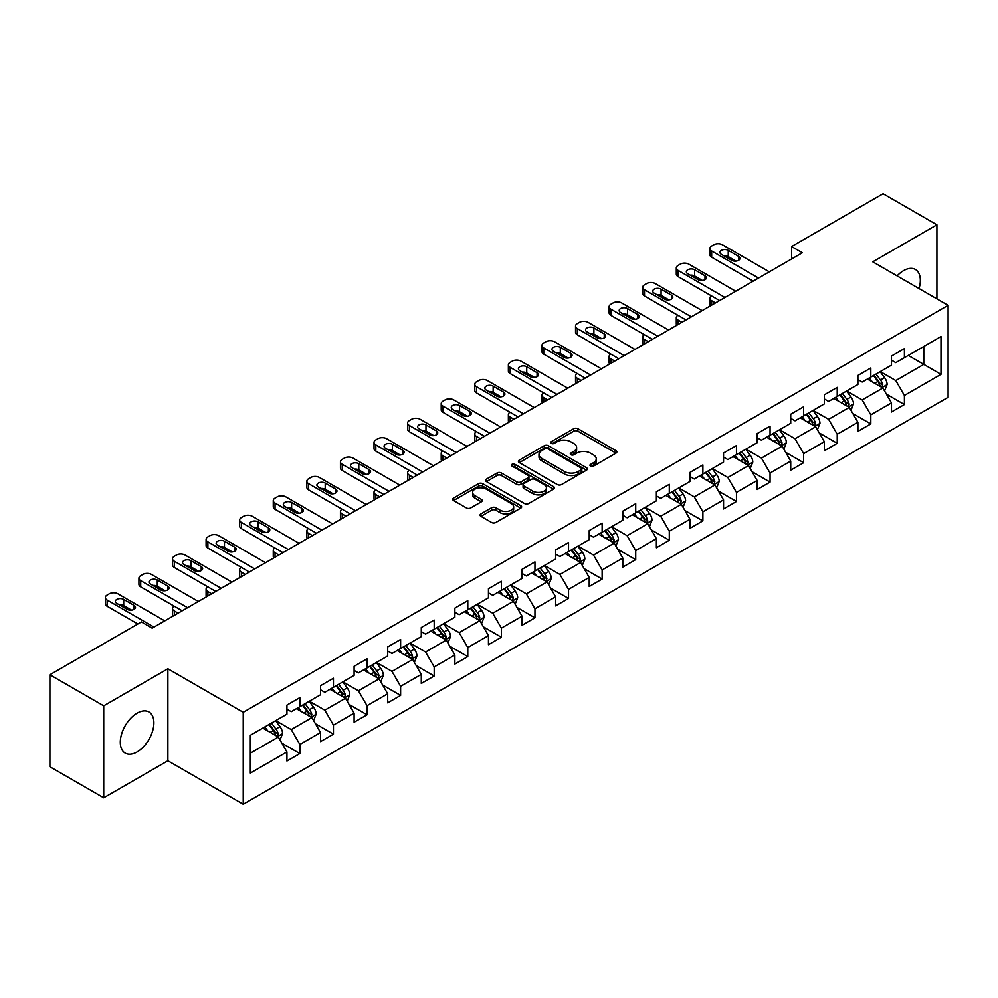 <?xml version="1.0" encoding="UTF-8"?>
<svg xmlns="http://www.w3.org/2000/svg" width="998" height="998" viewBox="0 0 998 998"><rect width="100%" height="100%" fill="white"/><g stroke="black" fill="none" stroke-linecap="round" stroke-linejoin="round"><path stroke-width="1.5" d="M590.554 466.091A2.096 1.21 0 0 0 593.523 466.091L615.966 453.129A2.994 1.722 0 0 0 616.851 451.919A2.994 1.722 0 0 0 615.966 450.697L577.929 428.728A2.994 1.722 0 0 0 573.713 428.728L551.258 441.69A2.096 1.21 0 0 0 550.646 442.551A2.096 1.21 0 0 0 551.258 443.399A2.096 1.21 0 0 0 554.214 443.399L557.121 441.727A9.568 5.526 0 0 1 570.644 441.727L573.813 443.561A9.568 5.526 0 0 1 576.619 447.466A9.568 5.526 0 0 1 573.813 451.358L570.906 453.042A2.096 1.21 0 0 0 570.295 453.89A2.096 1.21 0 0 0 570.906 454.751A2.096 1.21 0 0 0 573.862 454.751L576.769 453.067A9.568 5.526 0 0 1 590.292 453.067L593.461 454.901A9.568 5.526 0 0 1 596.268 458.806A9.568 5.526 0 0 1 593.461 462.71L590.554 464.394A2.096 1.21 0 0 0 589.943 465.243A2.096 1.21 0 0 0 590.554 466.091L590.554 464.394M137.088 751.943A23.752 13.71 120 0 0 152.607 731.023A23.752 13.71 120 0 0 148.964 711.986A23.752 13.71 120 0 0 137.088 713.171A23.752 13.71 120 0 0 121.581 734.091A23.752 13.71 120 0 0 125.224 753.128A23.752 13.71 120 0 0 137.088 751.943M919.033 288.559A23.752 13.71 120 0 0 915.403 269.485A23.752 13.71 120 0 0 903.539 270.67A23.752 13.71 120 0 0 897.077 275.885M480.936 513.895A2.994 1.722 0 0 0 480.063 515.118A2.994 1.722 0 0 0 480.936 516.328L491.602 522.49A2.994 1.722 0 0 0 495.831 522.49L520.769 508.094A2.994 1.722 0 0 0 521.642 506.872A2.994 1.722 0 0 0 520.769 505.662L482.733 483.693A2.994 1.722 0 0 0 478.504 483.693L453.566 498.089A2.994 1.722 0 0 0 452.693 499.312A2.994 1.722 0 0 0 453.566 500.534L466.465 507.97A2.994 1.722 0 0 0 470.682 507.97L481.36 501.819A2.994 1.722 0 0 0 482.234 500.597A2.994 1.722 0 0 0 481.36 499.374L474.961 495.682A7.996 4.616 0 0 1 472.628 492.413A7.996 4.616 0 0 1 477.555 488.159A7.996 4.616 0 0 1 486.276 489.157L511.313 503.616A7.996 4.616 0 0 1 513.658 506.872A7.996 4.616 0 0 1 508.718 511.138A7.996 4.616 0 0 1 500.01 510.14L495.831 507.733A2.994 1.722 0 0 0 491.602 507.733L480.936 513.895L480.936 516.328M167.876 668.785L103.717 705.836L49.9 674.76L49.9 766.738L103.717 797.814L167.876 760.775L243.238 804.276L243.238 712.298L167.876 668.785L167.876 760.775M936.91 298.876L936.91 224.799L872.751 261.838L948.1 305.338L243.238 712.298M936.91 224.799L883.08 193.724L791.576 246.556L791.576 258.981M49.9 674.76L141.404 621.929L152.17 628.141L802.342 252.768L791.576 246.556M557.333 484.554A2.994 1.722 0 0 0 561.55 484.554L586.487 470.158A2.994 1.722 0 0 0 587.373 468.935A2.994 1.722 0 0 0 586.487 467.713L548.451 445.757A2.994 1.722 0 0 0 544.222 445.757L519.297 460.153A2.994 1.722 0 0 0 518.411 461.363A2.994 1.722 0 0 0 519.297 462.585L557.333 484.554M512.835 466.553A2.096 1.21 0 0 1 514.956 466.839L514.956 464.357L553.628 486.687A2.994 1.722 0 0 1 554.501 487.91A2.994 1.722 0 0 1 553.628 489.12L528.691 503.516A2.994 1.722 0 0 1 524.474 503.516L486.425 481.56L486.425 479.115A2.994 1.722 0 0 0 485.552 480.337A2.994 1.722 0 0 0 486.425 481.56M486.425 479.115L497.104 472.965A2.994 1.722 0 0 1 501.333 472.965L516.752 481.872A2.994 1.722 0 0 0 520.981 481.872L528.067 477.78A2.994 1.722 0 0 0 528.94 476.557A2.994 1.722 0 0 0 528.067 475.335L511.999 466.066A2.096 1.21 0 0 1 511.388 465.218A2.096 1.21 0 0 1 512.673 464.095A2.096 1.21 0 0 1 514.956 464.357M243.238 804.276L948.1 397.329L948.1 305.338M281.873 743.186L299.849 753.565L299.849 744.483L320.52 732.557L320.52 741.626L333.444 734.166L333.444 725.097L354.103 713.171L354.103 722.24L367.027 714.78L367.027 705.711L387.698 693.772L387.698 702.854L400.61 695.394L400.61 686.312L421.281 674.386L421.281 683.455L434.192 675.995L434.192 666.926L454.863 655L454.863 664.069L467.788 656.609L467.788 647.54L488.446 635.601L488.446 644.683L501.37 637.223L501.37 628.141L522.041 616.215L522.041 625.284L534.953 617.824L534.953 608.755L555.624 596.829L555.624 605.898L568.536 598.438L568.536 589.369L589.207 577.43L589.207 586.512L602.131 579.052L602.131 569.97L622.789 558.044L622.789 567.114L635.714 559.653L635.714 550.584L656.385 538.646L656.385 547.727L669.296 540.267L669.296 531.198L689.967 519.259L689.967 528.329L702.879 520.881L702.879 511.799L723.55 499.873L723.55 508.943L736.462 501.483L736.462 492.413L757.133 480.475L757.133 489.556L770.057 482.096L770.057 473.027L790.715 461.088L790.715 470.158L803.64 462.71L803.64 453.628L824.311 441.702L824.311 450.772L837.222 443.312L837.222 434.242L857.893 422.304L857.893 431.386L870.805 423.925L870.805 414.856L891.476 402.918L891.476 411.987L904.4 404.539L904.4 395.458L940.989 374.325L940.989 336.538L923.774 346.481L923.774 364.382L940.989 374.325M299.849 753.565L286.937 761.025L286.937 751.943L250.336 773.076L250.336 735.289L286.937 714.156L286.937 705.087L299.849 697.627L299.849 706.696L320.52 694.77L320.52 685.701L333.444 678.241L333.444 687.31L354.103 675.384L354.103 666.302L367.027 658.842L367.027 667.924L387.698 655.985L387.698 646.916L400.61 639.456L400.61 648.525L421.281 636.599L421.281 627.517L434.192 620.07L434.192 629.139L454.863 617.213L454.863 608.131L467.788 600.671L467.788 609.753L488.446 597.814L488.446 588.745L501.37 581.285L501.37 590.354L522.041 578.428L522.041 569.347L534.953 561.899L534.953 570.968L555.624 559.03L555.624 549.96L568.536 542.5L568.536 551.582L589.207 539.644L589.207 530.574L602.131 523.114L602.131 532.184L622.789 520.257L622.789 511.176L635.714 503.728L635.714 512.797L656.385 500.859L656.385 491.789L669.296 484.329L669.296 493.411L689.967 481.473L689.967 472.403L702.879 464.943L702.879 474.013L723.55 462.086L723.55 453.005L736.462 445.557L736.462 454.626L757.133 442.688L757.133 433.619L770.057 426.158L770.057 435.24L790.715 423.302L790.715 414.232L803.64 406.772L803.64 415.842L824.311 403.916L824.311 394.834L837.222 387.386L837.222 396.456L857.893 384.517L857.893 375.448L870.805 367.988L870.805 377.069L891.476 365.131L891.476 356.061L904.4 348.601L904.4 357.671L940.989 336.538M296.406 708.692L311.912 717.637L291.241 729.575L275.747 720.618M286.937 709.191L291.241 711.674L299.849 706.696M291.241 729.575L299.849 744.483M311.912 717.637L320.52 732.557M330.001 689.306L345.495 698.251L324.824 710.177L309.33 701.232M320.52 689.793L324.824 692.288L333.444 687.31M324.824 710.177L333.444 725.097M345.495 698.251L354.103 713.171M363.584 669.908L379.078 678.865L358.419 690.791L342.913 681.846M354.103 670.407L358.419 672.889L367.027 667.924M358.419 690.791L367.027 705.711M379.078 678.865L387.698 693.772M397.167 650.521L412.673 659.466L392.002 671.405L376.496 662.447M387.698 651.02L392.002 653.503L400.61 648.525M392.002 671.405L400.61 686.312M412.673 659.466L421.281 674.386M430.749 631.123L446.256 640.08L425.585 652.006L410.078 643.061M421.281 631.622L425.585 634.117L434.192 629.139M425.585 652.006L434.192 666.926M446.256 640.08L454.863 655M464.332 611.737L479.838 620.694L459.167 632.62L443.673 623.675M454.863 612.236L459.167 614.718L467.788 609.753M459.167 632.62L467.788 647.54M479.838 620.694L488.446 635.601M497.927 592.35L513.421 601.295L492.763 613.234L477.256 604.277M488.446 592.849L492.763 595.332L501.37 590.354M492.763 613.234L501.37 628.141M513.421 601.295L522.041 616.215M531.51 572.952L547.016 581.909L526.345 593.835L510.839 584.89M522.041 573.451L526.345 575.946L534.953 570.968M526.345 593.835L534.953 608.755M547.016 581.909L555.624 596.829M565.093 553.566L580.599 562.51L559.928 574.449L544.421 565.504M555.624 554.065L559.928 556.547L568.536 551.582M559.928 574.449L568.536 589.369M580.599 562.51L589.207 577.43M598.675 534.179L614.182 543.124L593.511 555.063L578.017 546.106M589.207 534.679L593.511 537.161L602.131 532.184M593.511 555.063L602.131 569.97M614.182 543.124L622.789 558.044M632.27 514.781L647.764 523.738L627.093 535.664L611.599 526.719M622.789 515.28L627.093 517.775L635.714 512.797M627.093 535.664L635.714 550.584M647.764 523.738L656.385 538.646M665.853 495.395L681.347 504.339L660.688 516.278L645.182 507.333M656.385 495.894L660.688 498.376L669.296 493.411M660.688 516.278L669.296 531.198M681.347 504.339L689.967 519.259M699.436 476.009L714.942 484.953L694.271 496.892L678.765 487.935M689.967 476.508L694.271 478.99L702.879 474.013M694.271 496.892L702.879 511.799M714.942 484.953L723.55 499.873M733.019 456.61L748.525 465.567L727.854 477.493L712.36 468.549M723.55 457.109L727.854 459.591L736.462 454.626M727.854 477.493L736.462 492.413M748.525 465.567L757.133 480.475M766.614 437.224L782.108 446.168L761.437 458.107L745.943 449.162M757.133 437.723L761.437 440.205L770.057 435.24M761.437 458.107L770.057 473.027M782.108 446.168L790.715 461.088M800.196 417.838L815.69 426.782L795.032 438.721L779.525 429.764M790.715 418.337L795.032 420.819L803.64 415.842M795.032 438.721L803.64 453.628M815.69 426.782L824.311 441.702M833.779 398.439L849.286 407.396L828.614 419.322L813.108 410.378M824.311 398.938L828.614 401.421L837.222 396.456M828.614 419.322L837.222 434.242M849.286 407.396L857.893 422.304M867.362 379.053L882.868 387.997L862.197 399.936L846.691 390.979M857.893 379.552L862.197 382.034L870.805 377.069M862.197 399.936L870.805 414.856M882.868 387.997L891.476 402.918M908.267 355.438L923.774 364.382L895.78 380.55L880.286 371.593M891.476 360.153L895.78 362.648L904.4 357.671M895.78 380.55L904.4 395.458M103.717 705.836L103.717 797.814M250.336 753.191L278.33 737.035L262.823 728.078M278.33 737.035L286.937 751.943M886.424 394.16L904.4 404.539M852.828 413.546L870.805 423.925M819.246 432.932L837.222 443.312M785.663 452.331L803.64 462.71M752.08 471.717L770.057 482.096M718.485 491.103L736.462 501.483M684.902 510.502L702.879 520.881M651.32 529.888L669.296 540.267M617.737 549.274L635.714 559.653M584.154 568.673L602.131 579.052M550.559 588.059L568.536 598.438M516.976 607.445L534.953 617.824M483.394 626.844L501.37 637.223M449.811 646.23L467.788 656.609M416.216 665.616L434.192 675.995M382.633 685.015L400.61 695.394M349.051 704.401L367.027 714.78M315.468 723.8L333.444 734.166M591.39 466.39L593.461 465.193A9.568 5.526 0 0 0 596.268 461.288L596.268 458.806M576.619 447.466L576.619 449.948A9.568 5.526 0 0 1 573.813 453.853L571.742 455.051M615.966 450.697L615.966 453.129L577.929 431.223A2.994 1.722 0 0 0 573.713 431.223L552.094 443.698M586.45 470.17L548.451 448.239A2.994 1.722 0 0 0 544.222 448.239L519.334 462.61M581.21 469.784A2.096 1.21 0 0 0 581.822 468.935A2.096 1.21 0 0 0 581.21 468.074L547.815 448.801A2.096 1.21 0 0 0 544.858 448.801L541.802 450.572A9.568 5.526 0 0 0 538.995 454.477A9.568 5.526 0 0 0 541.802 458.381L564.619 471.555A9.568 5.526 0 0 0 578.141 471.555L581.21 469.784L581.21 472.279A2.096 1.21 0 0 0 581.822 471.418L581.822 468.935M538.995 454.477L538.995 456.959A9.568 5.526 0 0 0 541.802 460.864L541.802 458.381M581.21 472.279L578.141 474.038A9.568 5.526 0 0 1 564.619 474.038L541.802 460.864M486.475 481.585L497.104 475.447L497.104 472.965M528.94 476.557L528.94 479.04A2.994 1.722 0 0 1 528.067 480.263L520.981 484.354A2.994 1.722 0 0 1 516.752 484.354L501.333 475.447A2.994 1.722 0 0 0 497.104 475.447M514.956 466.839L553.591 489.145M532.757 491.103A7.996 4.616 0 0 0 541.477 492.114A7.996 4.616 0 0 0 546.405 487.847A7.996 4.616 0 0 0 544.072 484.579L535.24 479.489A2.994 1.722 0 0 0 531.023 479.489L523.938 483.568A2.994 1.722 0 0 0 523.064 484.791A2.994 1.722 0 0 0 523.938 486.014L532.757 491.103L532.757 493.598A7.996 4.616 0 0 0 541.477 494.596A7.996 4.616 0 0 0 546.405 490.33L546.405 487.847M523.064 484.791L523.064 487.286A2.994 1.722 0 0 0 523.938 488.496L523.938 486.014M532.757 493.598L523.938 488.496M513.658 506.872L513.658 509.367A7.996 4.616 0 0 1 508.718 513.633A7.996 4.616 0 0 1 500.01 512.623L495.831 510.215A2.994 1.722 0 0 0 491.602 510.215L480.974 516.353M472.628 492.413L472.628 494.908A7.996 4.616 0 0 0 474.961 498.164L474.961 495.682M481.36 499.374L481.36 501.819L474.961 498.164M520.731 508.119L482.733 486.176A2.994 1.722 0 0 0 478.504 486.176L453.603 500.559L453.566 498.089M884.565 390.954L887.122 384.492A8.071 4.653 -120 0 0 884.552 377.631L880.111 371.693M872.364 381.935L869.345 377.905M715.479 302.918L711.661 300.722L711.661 305.114M710.389 305.85A6.088 3.518 180 0 1 709.877 304.452L709.877 298.24A6.088 3.518 0 0 0 711.661 300.722M881.621 387.286L882.768 384.841A8.071 4.653 -120 0 0 880.461 379.989L876.019 374.05M873.999 375.223L878.926 381.797A4.104 2.37 60 0 1 879.675 383.057L882.768 384.841M873.437 375.547L877.878 381.473A8.071 4.653 60 0 1 880.186 386.326M711.462 295.87A6.088 3.518 0 0 0 709.877 298.24M758.53 278.055L711.661 250.997A6.088 3.518 -0 0 1 709.877 248.514A6.088 3.518 -0 0 1 711.661 246.032L713.82 244.784A6.088 3.518 -0 0 1 722.427 244.784L769.296 271.843M709.877 248.514L709.877 254.727A6.088 3.518 180 0 0 711.661 257.21L753.153 281.162M721.354 254.353A4.878 2.807 180 0 1 719.932 252.369A4.878 2.807 180 0 1 722.939 249.774A4.878 2.807 180 0 1 728.241 250.373L738.582 256.349A4.878 2.807 180 0 1 740.005 258.332A4.878 2.807 180 0 1 736.998 260.927A4.878 2.807 180 0 1 731.684 260.328L721.354 254.353M723.887 255.825A4.878 2.807 180 0 1 728.241 256.598L736.037 261.102M850.982 410.34L853.54 403.891A8.071 4.653 -120 0 0 850.97 397.017L846.529 391.079M838.782 401.333L835.763 397.304M681.896 322.304L678.079 320.109L678.079 324.512M676.806 325.248A6.088 3.518 180 0 1 676.295 323.839L676.295 317.626A6.088 3.518 0 0 0 678.079 320.109M848.038 406.673L849.186 404.227A8.071 4.653 -120 0 0 846.878 399.375L842.437 393.449M840.416 394.609L845.343 401.196A4.104 2.37 60 0 1 846.092 402.444L849.186 404.227M839.854 394.934L844.296 400.872A8.071 4.653 60 0 1 846.603 405.724M677.867 315.268A6.088 3.518 0 0 0 676.295 317.626M817.399 429.726L819.957 423.277A8.071 4.653 -120 0 0 817.387 416.403L812.933 410.477M805.186 420.719L802.18 416.69M648.301 341.703L644.496 339.507L644.496 343.898M643.223 344.634A6.088 3.518 180 0 1 642.712 343.225L642.712 337.012A6.088 3.518 0 0 0 644.496 339.507M814.443 426.059L815.603 423.626A8.071 4.653 -120 0 0 813.295 418.773L808.854 412.835M806.821 414.008L811.761 420.582A4.104 2.37 60 0 1 812.509 421.83L815.603 423.626M806.259 414.332L810.713 420.258A8.071 4.653 60 0 1 813.021 425.111M644.284 334.654A6.088 3.518 0 0 0 642.712 337.012M724.947 297.454L678.079 270.396A6.088 3.518 -0 0 1 676.295 267.901A6.088 3.518 -0 0 1 678.079 265.418L680.237 264.171A6.088 3.518 -0 0 1 688.845 264.171L735.713 291.241M676.295 267.901L676.295 274.126A6.088 3.518 180 0 0 678.079 276.608L719.57 300.56M687.772 273.751A4.878 2.807 180 0 1 686.337 271.755A4.878 2.807 180 0 1 689.344 269.161A4.878 2.807 180 0 1 694.658 269.772L704.987 275.735A4.878 2.807 180 0 1 706.422 277.718A4.878 2.807 180 0 1 703.415 280.326A4.878 2.807 180 0 1 698.101 279.714L687.772 273.751M690.304 275.211A4.878 2.807 180 0 1 694.658 275.984L702.455 280.488M691.365 316.84L644.496 289.782A6.088 3.518 -0 0 1 642.712 287.299A6.088 3.518 -0 0 1 644.496 284.804L646.642 283.569A6.088 3.518 -0 0 1 655.262 283.569L702.13 310.627M642.712 287.299L642.712 293.512A6.088 3.518 180 0 0 644.496 295.994L685.975 319.946M654.189 293.138A4.878 2.807 180 0 1 652.754 291.154A4.878 2.807 180 0 1 655.761 288.547A4.878 2.807 180 0 1 661.075 289.158L671.405 295.121A4.878 2.807 180 0 1 672.839 297.117A4.878 2.807 180 0 1 669.82 299.712A4.878 2.807 180 0 1 664.518 299.101L654.189 293.138M656.721 294.597A4.878 2.807 180 0 1 661.075 295.371L668.872 299.874M783.804 449.125L786.374 442.663A8.071 4.653 -120 0 0 783.792 435.802L779.351 429.864M771.604 440.106L768.585 436.076M614.718 361.089L610.913 358.893L610.913 363.297M609.628 364.033A6.088 3.518 180 0 1 609.129 362.623L609.129 356.411A6.088 3.518 0 0 0 610.913 358.893M780.86 445.457L782.02 443.012A8.071 4.653 -120 0 0 779.7 438.159L775.259 432.221M773.238 433.394L778.166 439.981A4.104 2.37 60 0 1 778.914 441.228L782.02 443.012M772.677 433.718L777.118 439.656A8.071 4.653 60 0 1 779.438 444.509M610.701 354.053A6.088 3.518 0 0 0 609.129 356.411M750.222 468.511L752.791 462.062A8.071 4.653 -120 0 0 750.209 455.188L745.768 449.262M738.021 459.504L735.002 455.475M581.135 380.488L577.318 378.279L577.318 382.683M576.046 383.419A6.088 3.518 180 0 1 575.534 382.009L575.534 375.797A6.088 3.518 0 0 0 577.318 378.279M747.277 464.843L748.425 462.398A8.071 4.653 -120 0 0 746.117 457.546L741.676 451.62M739.655 452.78L744.583 459.367A4.104 2.37 60 0 1 745.331 460.614L748.425 462.398M739.094 453.104L743.535 459.043A8.071 4.653 60 0 1 745.843 463.895M577.118 373.439A6.088 3.518 0 0 0 575.534 375.797M716.639 487.897L719.196 481.448A8.071 4.653 -120 0 0 716.626 474.574L712.185 468.648M704.438 478.89L701.419 474.861M547.553 399.874L543.735 397.678L543.735 402.069M542.463 402.805A6.088 3.518 180 0 1 541.951 401.396L541.951 395.183A6.088 3.518 0 0 0 543.735 397.678M713.695 484.23L714.842 481.797A8.071 4.653 -120 0 0 712.535 476.944L708.093 471.006M706.073 472.179L711 478.753A4.104 2.37 60 0 1 711.749 480.001L714.842 481.797M705.511 472.503L709.952 478.429A8.071 4.653 60 0 1 712.26 483.281M543.523 392.825A6.088 3.518 0 0 0 541.951 395.183M657.782 336.226L610.913 309.168A6.088 3.518 -0 0 1 609.129 306.685A6.088 3.518 -0 0 1 610.913 304.203L613.059 302.955A6.088 3.518 -0 0 1 621.679 302.955L668.548 330.014M609.129 306.685L609.129 312.898A6.088 3.518 180 0 0 610.913 315.393L652.393 339.345M620.594 312.524A4.878 2.807 180 0 1 619.172 310.54A4.878 2.807 180 0 1 622.178 307.945A4.878 2.807 180 0 1 627.493 308.544L637.822 314.52A4.878 2.807 180 0 1 639.244 316.503A4.878 2.807 180 0 1 636.237 319.098A4.878 2.807 180 0 1 630.936 318.499L620.594 312.524M623.126 313.996A4.878 2.807 180 0 1 627.493 314.769L635.289 319.273M624.187 355.625L577.318 328.567A6.088 3.518 -0 0 1 575.534 326.072A6.088 3.518 -0 0 1 577.318 323.589L579.476 322.342A6.088 3.518 -0 0 1 588.084 322.342L634.953 349.412M575.534 326.072L575.534 332.297A6.088 3.518 180 0 0 577.318 334.779L618.81 358.731M587.011 331.922A4.878 2.807 180 0 1 585.589 329.926A4.878 2.807 180 0 1 588.595 327.332A4.878 2.807 180 0 1 593.897 327.943L604.239 333.906A4.878 2.807 180 0 1 605.661 335.902A4.878 2.807 180 0 1 602.655 338.497A4.878 2.807 180 0 1 597.34 337.885L587.011 331.922M589.544 333.382A4.878 2.807 180 0 1 593.897 334.155L601.707 338.659M590.604 375.011L543.735 347.953A6.088 3.518 -0 0 1 541.951 345.47A6.088 3.518 -0 0 1 543.735 342.975L545.894 341.74A6.088 3.518 -0 0 1 554.501 341.74L601.37 368.798M541.951 345.47L541.951 351.683A6.088 3.518 180 0 0 543.735 354.165L585.227 378.117M553.428 351.308A4.878 2.807 180 0 1 551.994 349.325A4.878 2.807 180 0 1 555 346.718A4.878 2.807 180 0 1 560.315 347.329L570.644 353.292A4.878 2.807 180 0 1 572.079 355.288A4.878 2.807 180 0 1 569.072 357.883A4.878 2.807 180 0 1 563.758 357.272L553.428 351.308M555.961 352.768A4.878 2.807 180 0 1 560.315 353.541L568.111 358.045M557.021 394.397L510.153 367.339A6.088 3.518 -0 0 1 508.369 364.856A6.088 3.518 -0 0 1 510.153 362.374L512.311 361.126A6.088 3.518 -0 0 1 520.919 361.126L567.787 388.185M508.369 364.856L508.369 371.069A6.088 3.518 180 0 0 510.153 373.564L551.644 397.516M519.846 370.695A4.878 2.807 180 0 1 518.411 368.711A4.878 2.807 180 0 1 521.418 366.116A4.878 2.807 180 0 1 526.732 366.728L537.061 372.691A4.878 2.807 180 0 1 538.496 374.674A4.878 2.807 180 0 1 535.489 377.281A4.878 2.807 180 0 1 530.175 376.67L519.846 370.695M522.378 372.167A4.878 2.807 180 0 1 526.732 372.94L534.529 377.444M523.439 413.796L476.57 386.737A6.088 3.518 -0 0 1 474.786 384.242A6.088 3.518 -0 0 1 476.57 381.76L478.716 380.525A6.088 3.518 -0 0 1 487.336 380.525L534.204 407.583M474.786 384.242L474.786 390.468A6.088 3.518 180 0 0 476.57 392.95L518.049 416.902M486.251 390.093A4.878 2.807 180 0 1 484.828 388.097A4.878 2.807 180 0 1 487.835 385.502A4.878 2.807 180 0 1 493.149 386.114L503.479 392.077A4.878 2.807 180 0 1 504.901 394.073A4.878 2.807 180 0 1 501.894 396.668A4.878 2.807 180 0 1 496.592 396.056L486.251 390.093M488.783 391.553A4.878 2.807 180 0 1 493.149 392.326L500.946 396.83M489.856 433.182L442.975 406.124A6.088 3.518 -0 0 1 441.203 403.641A6.088 3.518 -0 0 1 442.975 401.146L445.133 399.911A6.088 3.518 -0 0 1 453.741 399.911L500.609 426.969M441.203 403.641L441.203 409.854A6.088 3.518 180 0 0 442.975 412.336L484.467 436.288M452.668 409.479A4.878 2.807 180 0 1 451.246 407.496A4.878 2.807 180 0 1 454.252 404.889A4.878 2.807 180 0 1 459.554 405.5L469.896 411.463A4.878 2.807 180 0 1 471.318 413.459A4.878 2.807 180 0 1 468.311 416.054A4.878 2.807 180 0 1 462.997 415.442L452.668 409.479M455.2 410.939A4.878 2.807 180 0 1 459.554 411.712L467.363 416.216M456.261 452.568L409.392 425.51A6.088 3.518 -0 0 1 407.608 423.027A6.088 3.518 -0 0 1 409.392 420.545L411.55 419.297A6.088 3.518 -0 0 1 420.158 419.297L467.027 446.356M407.608 423.027L407.608 429.24A6.088 3.518 180 0 0 409.392 431.735L450.884 455.687M419.085 428.866A4.878 2.807 180 0 1 417.651 426.882A4.878 2.807 180 0 1 420.669 424.287A4.878 2.807 180 0 1 425.971 424.899L436.301 430.862A4.878 2.807 180 0 1 437.735 432.845A4.878 2.807 180 0 1 434.729 435.452A4.878 2.807 180 0 1 429.414 434.841L419.085 428.866M421.618 430.338A4.878 2.807 180 0 1 425.971 431.111L433.768 435.615M422.678 471.967L375.809 444.908A6.088 3.518 -0 0 1 374.025 442.413A6.088 3.518 -0 0 1 375.809 439.931L377.968 438.696A6.088 3.518 -0 0 1 386.575 438.696L433.444 465.754M374.025 442.413L374.025 448.638A6.088 3.518 180 0 0 375.809 451.121L417.301 475.073M385.502 448.264A4.878 2.807 180 0 1 384.068 446.268A4.878 2.807 180 0 1 387.074 443.673A4.878 2.807 180 0 1 392.389 444.285L402.718 450.248A4.878 2.807 180 0 1 404.153 452.244A4.878 2.807 180 0 1 401.146 454.839A4.878 2.807 180 0 1 395.832 454.227L385.502 448.264M388.035 449.724A4.878 2.807 180 0 1 392.389 450.497L400.186 455.001M389.095 491.353L342.227 464.295A6.088 3.518 -0 0 1 340.443 461.812A6.088 3.518 -0 0 1 342.227 459.329L344.372 458.082A6.088 3.518 -0 0 1 352.993 458.082L399.861 485.14M340.443 461.812L340.443 468.025A6.088 3.518 180 0 0 342.227 470.507L383.706 494.459M351.907 467.65A4.878 2.807 180 0 1 350.485 465.667A4.878 2.807 180 0 1 353.492 463.06A4.878 2.807 180 0 1 358.806 463.671L369.135 469.646A4.878 2.807 180 0 1 370.557 471.63A4.878 2.807 180 0 1 367.551 474.225A4.878 2.807 180 0 1 362.249 473.613L351.907 467.65M354.452 469.11A4.878 2.807 180 0 1 358.806 469.883L366.603 474.387M355.513 510.751L308.644 483.681A6.088 3.518 -0 0 1 306.86 481.198A6.088 3.518 -0 0 1 308.644 478.716L310.79 477.468A6.088 3.518 -0 0 1 319.397 477.468L366.266 504.526M306.86 481.198L306.86 487.411A6.088 3.518 180 0 0 308.644 489.906L350.123 513.858M318.325 487.036A4.878 2.807 180 0 1 316.902 485.053A4.878 2.807 180 0 1 319.909 482.458A4.878 2.807 180 0 1 325.211 483.069L335.553 489.032A4.878 2.807 180 0 1 336.975 491.016A4.878 2.807 180 0 1 333.968 493.623A4.878 2.807 180 0 1 328.666 493.012L318.325 487.036M320.857 488.509A4.878 2.807 180 0 1 325.211 489.282L333.02 493.785M321.917 530.138L275.049 503.079A6.088 3.518 -0 0 1 273.265 500.597A6.088 3.518 -0 0 1 275.049 498.102L277.207 496.867A6.088 3.518 -0 0 1 285.815 496.867L332.683 523.925M273.265 500.597L273.265 506.809A6.088 3.518 180 0 0 275.049 509.292L316.541 533.244M284.742 506.435A4.878 2.807 180 0 1 283.32 504.439A4.878 2.807 180 0 1 286.326 501.844A4.878 2.807 180 0 1 291.628 502.456L301.97 508.419A4.878 2.807 180 0 1 303.392 510.415A4.878 2.807 180 0 1 300.386 513.009A4.878 2.807 180 0 1 295.071 512.398L284.742 506.435M287.274 507.895A4.878 2.807 180 0 1 291.628 508.668L299.425 513.172M288.335 549.524L241.466 522.465A6.088 3.518 -0 0 1 239.682 519.983A6.088 3.518 -0 0 1 241.466 517.5L243.624 516.253A6.088 3.518 -0 0 1 252.232 516.253L299.101 543.311M239.682 519.983L239.682 526.196A6.088 3.518 180 0 0 241.466 528.678L282.958 552.63M251.159 525.821A4.878 2.807 180 0 1 249.725 523.838A4.878 2.807 180 0 1 252.731 521.23A4.878 2.807 180 0 1 258.045 521.842L268.375 527.817A4.878 2.807 180 0 1 269.809 529.801A4.878 2.807 180 0 1 266.803 532.396A4.878 2.807 180 0 1 261.488 531.784L251.159 525.821M253.692 527.281A4.878 2.807 180 0 1 258.045 528.067L265.842 532.558M254.752 568.922L207.883 541.852A6.088 3.518 -0 0 1 206.099 539.369A6.088 3.518 -0 0 1 207.883 536.887L210.029 535.639A6.088 3.518 -0 0 1 218.649 535.639L265.518 562.697M206.099 539.369L206.099 545.582A6.088 3.518 180 0 0 207.883 548.077L249.363 572.029M217.564 545.207A4.878 2.807 180 0 1 216.142 543.224A4.878 2.807 180 0 1 219.148 540.629A4.878 2.807 180 0 1 224.463 541.24L234.792 547.203A4.878 2.807 180 0 1 236.214 549.187A4.878 2.807 180 0 1 233.208 551.794A4.878 2.807 180 0 1 227.906 551.183L217.564 545.207M220.109 546.679A4.878 2.807 180 0 1 224.463 547.453L232.26 551.956M221.169 588.309L174.301 561.25A6.088 3.518 -0 0 1 172.517 558.768A6.088 3.518 -0 0 1 174.301 556.273L176.446 555.038A6.088 3.518 -0 0 1 185.067 555.038L231.935 582.096M172.517 558.768L172.517 564.98A6.088 3.518 180 0 0 174.301 567.463L215.78 591.415M183.981 564.606A4.878 2.807 180 0 1 182.559 562.61A4.878 2.807 180 0 1 185.566 560.015A4.878 2.807 180 0 1 190.868 560.626L201.209 566.59A4.878 2.807 180 0 1 202.631 568.586A4.878 2.807 180 0 1 199.625 571.18A4.878 2.807 180 0 1 194.323 570.569L183.981 564.606M186.514 566.066A4.878 2.807 180 0 1 190.868 566.839L198.677 571.343M683.056 507.296L685.614 500.834A8.071 4.653 -120 0 0 683.044 493.973L678.59 488.034M670.856 498.276L667.837 494.247M513.958 419.26L510.153 417.064L510.153 421.468M508.88 422.204A6.088 3.518 180 0 1 508.369 420.794L508.369 414.582A6.088 3.518 0 0 0 510.153 417.064M680.1 503.628L681.26 501.183A8.071 4.653 -120 0 0 678.952 496.33L674.511 490.405M672.49 491.565L677.417 498.152A4.104 2.37 60 0 1 678.166 499.399L681.26 501.183M671.916 491.889L676.37 497.827A8.071 4.653 60 0 1 678.677 502.68M509.941 412.224A6.088 3.518 0 0 0 508.369 414.582M649.473 526.682L652.031 520.232A8.071 4.653 -120 0 0 649.449 513.359L645.007 507.433M637.26 517.675L634.241 513.646M480.375 438.658L476.57 436.45L476.57 440.854M475.298 441.59A6.088 3.518 180 0 1 474.786 440.18L474.786 433.968A6.088 3.518 0 0 0 476.57 436.45M646.517 523.014L647.677 520.569A8.071 4.653 -120 0 0 645.369 515.716L640.916 509.791M638.895 510.951L643.822 517.538A4.104 2.37 60 0 1 644.571 518.785L647.677 520.569M638.333 511.275L642.774 517.214A8.071 4.653 60 0 1 645.095 522.066M476.358 431.61A6.088 3.518 0 0 0 474.786 433.968M615.878 546.068L618.448 539.619A8.071 4.653 -120 0 0 615.866 532.745L611.425 526.819M603.678 537.061L600.659 533.032M446.792 458.045L442.975 455.849L442.975 460.24M441.702 460.976A6.088 3.518 180 0 1 441.203 459.579L441.203 453.354A6.088 3.518 0 0 0 442.975 455.849M612.934 542.401L614.082 539.968A8.071 4.653 -120 0 0 611.774 535.115L607.333 529.177M605.312 530.35L610.24 536.924A4.104 2.37 60 0 1 610.988 538.172L614.082 539.968M604.751 530.674L609.192 536.6A8.071 4.653 60 0 1 611.5 541.452M442.775 450.996A6.088 3.518 0 0 0 441.203 453.354M582.296 565.467L584.853 559.005A8.071 4.653 -120 0 0 582.283 552.144L577.842 546.205M570.095 556.447L567.076 552.418M413.209 477.431L409.392 475.235L409.392 479.639M408.12 480.375A6.088 3.518 180 0 1 407.608 478.965L407.608 472.753A6.088 3.518 0 0 0 409.392 475.235M579.351 561.799L580.499 559.354A8.071 4.653 -120 0 0 578.191 554.501L573.75 548.576M571.729 549.736L576.657 556.323A4.104 2.37 60 0 1 577.405 557.57L580.499 559.354M571.168 550.06L575.609 555.998A8.071 4.653 60 0 1 577.917 560.851M409.18 470.395A6.088 3.518 0 0 0 407.608 472.753M548.713 584.853L551.27 578.403A8.071 4.653 -120 0 0 548.7 571.53L544.259 565.604M536.512 575.846L533.493 571.817M379.614 496.829L375.809 494.621L375.809 499.025M374.537 499.761A6.088 3.518 180 0 1 374.025 498.351L374.025 492.139A6.088 3.518 0 0 0 375.809 494.621M545.756 581.185L546.916 578.74A8.071 4.653 -120 0 0 544.609 573.887L540.168 567.962M538.147 569.122L543.074 575.709A4.104 2.37 60 0 1 543.823 576.956L546.916 578.74M537.585 569.446L542.026 575.384A8.071 4.653 60 0 1 544.334 580.237M375.597 489.781A6.088 3.518 0 0 0 374.025 492.139M515.13 604.239L517.688 597.79A8.071 4.653 -120 0 0 515.118 590.916L510.664 584.99M502.917 595.232L499.898 591.203M346.032 516.216L342.227 514.02L342.227 518.411M340.954 519.147A6.088 3.518 180 0 1 340.443 517.75L340.443 511.525A6.088 3.518 0 0 0 342.227 514.02M512.174 600.571L513.334 598.139A8.071 4.653 -120 0 0 511.026 593.286L506.572 587.348M504.551 588.521L509.491 595.095A4.104 2.37 60 0 1 510.228 596.342L513.334 598.139M503.99 588.845L508.444 594.771A8.071 4.653 60 0 1 510.751 599.623M342.015 509.167A6.088 3.518 0 0 0 340.443 511.525M481.535 623.638L484.105 617.188A8.071 4.653 -120 0 0 481.523 610.314L477.081 604.376M469.334 614.618L466.316 610.589M312.449 535.602L308.644 533.406L308.644 537.81M307.359 538.546A6.088 3.518 180 0 1 306.86 537.136L306.86 530.924A6.088 3.518 0 0 0 308.644 533.406M478.591 619.97L479.751 617.525A8.071 4.653 -120 0 0 477.431 612.672L472.99 606.747M470.969 607.907L475.896 614.494A4.104 2.37 60 0 1 476.645 615.741L479.751 617.525M470.407 608.231L474.848 614.169A8.071 4.653 60 0 1 477.156 619.022M308.432 528.566A6.088 3.518 0 0 0 306.86 530.924M447.952 643.024L450.51 636.574A8.071 4.653 -120 0 0 447.94 629.701L443.499 623.775M435.752 634.017L432.733 629.988M278.866 555L275.049 552.792L275.049 557.196M273.776 557.932A6.088 3.518 180 0 1 273.265 556.522L273.265 550.31A6.088 3.518 0 0 0 275.049 552.792M445.008 639.356L446.156 636.911A8.071 4.653 -120 0 0 443.848 632.058L439.407 626.133M437.386 627.293L442.314 633.88A4.104 2.37 60 0 1 443.062 635.127L446.156 636.911M436.825 627.63L441.266 633.555A8.071 4.653 60 0 1 443.574 638.408M274.849 547.952A6.088 3.518 0 0 0 273.265 550.31M414.37 662.41L416.927 655.96A8.071 4.653 -120 0 0 414.357 649.087L409.916 643.161M402.169 653.403L399.15 649.374M245.271 574.386L241.466 572.191L241.466 576.582M240.194 577.318A6.088 3.518 180 0 1 239.682 575.921L239.682 569.696A6.088 3.518 0 0 0 241.466 572.191M411.413 658.742L412.573 656.31A8.071 4.653 -120 0 0 410.265 651.457L405.824 645.519M403.803 646.692L408.731 653.266A4.104 2.37 60 0 1 409.479 654.513L412.573 656.31M403.242 647.016L407.683 652.942A8.071 4.653 60 0 1 409.991 657.794M241.254 567.338A6.088 3.518 0 0 0 239.682 569.696M380.787 681.809L383.344 675.359A8.071 4.653 -120 0 0 380.774 668.485L376.321 662.547M368.574 672.802L365.555 668.772M211.688 593.773L207.883 591.577L207.883 595.981M206.611 596.717A6.088 3.518 180 0 1 206.099 595.307L206.099 589.094A6.088 3.518 0 0 0 207.883 591.577M377.83 678.141L378.991 675.696A8.071 4.653 -120 0 0 376.683 670.843L372.229 664.918M370.208 666.078L375.148 672.664A4.104 2.37 60 0 1 375.884 673.912L378.991 675.696M369.647 666.402L374.1 672.34A8.071 4.653 60 0 1 376.408 677.193M207.671 586.737A6.088 3.518 0 0 0 206.099 589.094M347.192 701.195L349.762 694.745A8.071 4.653 -120 0 0 347.179 687.871L342.738 681.946M334.991 692.188L331.972 688.158M178.106 613.171L174.301 610.963L174.301 615.367M173.016 616.103A6.088 3.518 180 0 1 172.517 614.693L172.517 608.481A6.088 3.518 0 0 0 174.301 610.963M344.248 697.527L345.408 695.082A8.071 4.653 -120 0 0 343.087 690.229L338.646 684.304M336.625 685.476L341.553 692.051A4.104 2.37 60 0 1 342.302 693.298L345.408 695.082M336.064 685.801L340.505 691.726A8.071 4.653 60 0 1 342.813 696.579M174.089 606.123A6.088 3.518 0 0 0 172.517 608.481M313.609 720.581L316.179 714.131A8.071 4.653 -120 0 0 313.597 707.27L309.155 701.332M301.408 711.574L298.39 707.545M310.665 716.913L311.813 714.481A8.071 4.653 -120 0 0 309.505 709.628L305.064 703.69M303.043 704.862L307.97 711.437A4.104 2.37 60 0 1 308.719 712.684L311.813 714.481M302.481 705.187L306.922 711.112A8.071 4.653 60 0 1 309.23 715.965M187.574 607.695L140.706 580.636A6.088 3.518 -0 0 1 138.922 578.154A6.088 3.518 -0 0 1 140.706 575.671L142.864 574.424A6.088 3.518 -0 0 1 151.471 574.424L198.34 601.482M138.922 578.154L138.922 584.366A6.088 3.518 180 0 0 140.706 586.849L182.197 610.801M150.399 583.992A4.878 2.807 180 0 1 148.976 582.009A4.878 2.807 180 0 1 151.983 579.401A4.878 2.807 180 0 1 157.285 580.013L167.627 585.988A4.878 2.807 180 0 1 169.049 587.972A4.878 2.807 180 0 1 166.042 590.567A4.878 2.807 180 0 1 160.728 589.955L150.399 583.992M152.931 585.452A4.878 2.807 180 0 1 157.285 586.238L165.082 590.741M280.026 739.98L282.584 733.53A8.071 4.653 -120 0 0 280.014 726.656L275.573 720.718M267.826 730.973L264.807 726.943M277.082 736.312L278.23 733.867A8.071 4.653 -120 0 0 275.922 729.014L271.481 723.088M269.46 724.249L274.388 730.835A4.104 2.37 60 0 1 275.136 732.083L278.23 733.867M268.899 724.573L273.34 730.511A8.071 4.653 60 0 1 275.648 735.364M153.991 627.093L107.123 600.035A6.088 3.518 -0 0 1 105.339 597.54A6.088 3.518 -0 0 1 107.123 595.058L109.281 593.81A6.088 3.518 -0 0 1 117.889 593.81L164.757 620.868M105.339 597.54L105.339 603.753A6.088 3.518 180 0 0 107.123 606.248L137.849 623.987M116.816 603.391A4.878 2.807 180 0 1 115.381 601.395A4.878 2.807 180 0 1 118.388 598.8A4.878 2.807 180 0 1 123.702 599.411L134.031 605.374A4.878 2.807 180 0 1 135.466 607.358A4.878 2.807 180 0 1 132.46 609.965A4.878 2.807 180 0 1 127.145 609.354L116.816 603.391M119.348 604.85A4.878 2.807 180 0 1 123.702 605.624L131.499 610.127M593.461 465.193L593.461 462.71M570.906 454.751L570.906 453.042M573.813 453.853L573.813 451.358M551.258 443.399L551.258 441.69M573.713 431.223L573.713 428.728M577.929 431.223L577.929 428.728M519.297 462.585L519.297 460.153M544.222 448.239L544.222 445.757M548.451 448.239L548.451 445.757M586.487 470.158L586.487 467.713M564.619 474.038L564.619 471.555M578.141 474.038L578.141 471.555M501.333 475.447L501.333 472.965M516.752 484.354L516.752 481.872M520.981 484.354L520.981 481.872M528.067 480.263L528.067 477.78M553.628 489.12L553.628 486.687M491.602 510.215L491.602 507.733M495.831 510.215L495.831 507.733M500.01 512.623L500.01 510.14M478.504 486.176L478.504 483.693M482.733 486.176L482.733 483.693M520.769 508.094L520.769 505.662M882.07 387.548L887.072 384.654M880.461 379.989L884.552 377.631M874.722 383.307L877.878 381.473M711.661 257.21L711.661 250.997M728.241 250.373L728.241 256.598M738.582 256.349L738.582 260.328M848.487 406.935L853.49 404.04M846.878 399.375L850.97 397.017M841.139 402.693L844.296 400.872M814.904 426.321L819.907 423.439M813.295 418.773L817.387 416.403M807.557 422.079L810.713 420.258M678.079 276.608L678.079 270.396M694.658 269.772L694.658 275.984M704.987 275.735L704.987 279.714M644.496 295.994L644.496 289.782M661.075 289.158L661.075 295.371M671.405 295.121L671.405 299.101M781.309 445.719L786.324 442.825M779.7 438.159L783.792 435.802M773.961 441.478L777.118 439.656M747.727 465.105L752.729 462.211M746.117 457.546L750.209 455.188M740.379 460.864L743.535 459.043M714.144 484.492L719.146 481.61M712.535 476.944L716.626 474.574M706.796 480.25L709.952 478.429M610.913 315.393L610.913 309.168M627.493 308.544L627.493 314.769M637.822 314.52L637.822 318.499M577.318 334.779L577.318 328.567M593.897 327.943L593.897 334.155M604.239 333.906L604.239 337.885M543.735 354.165L543.735 347.953M560.315 347.329L560.315 353.541M570.644 353.292L570.644 357.272M510.153 373.564L510.153 367.339M526.732 366.728L526.732 372.94M537.061 372.691L537.061 376.67M476.57 392.95L476.57 386.737M493.149 386.114L493.149 392.326M503.479 392.077L503.479 396.056M442.975 412.336L442.975 406.124M459.554 405.5L459.554 411.712M469.896 411.463L469.896 415.442M409.392 431.735L409.392 425.51M425.971 424.899L425.971 431.111M436.301 430.862L436.301 434.841M375.809 451.121L375.809 444.908M392.389 444.285L392.389 450.497M402.718 450.248L402.718 454.227M342.227 470.507L342.227 464.295M358.806 463.671L358.806 469.883M369.135 469.646L369.135 473.613M308.644 489.906L308.644 483.681M325.211 483.069L325.211 489.282M335.553 489.032L335.553 493.012M275.049 509.292L275.049 503.079M291.628 502.456L291.628 508.668M301.97 508.419L301.97 512.398M241.466 528.678L241.466 522.465M258.045 521.842L258.045 528.067M268.375 527.817L268.375 531.784M207.883 548.077L207.883 541.852M224.463 541.24L224.463 547.453M234.792 547.203L234.792 551.183M174.301 567.463L174.301 561.25M190.868 560.626L190.868 566.839M201.209 566.59L201.209 570.569M680.561 503.89L685.564 500.996M678.952 496.33L683.044 493.973M673.213 499.649L676.37 497.827M646.966 523.276L651.981 520.382M645.369 515.716L649.449 513.359M639.631 519.035L642.774 517.214M613.383 542.663L618.386 539.781M611.774 535.115L615.866 532.745M606.036 538.421L609.192 536.6M579.801 562.061L584.803 559.167M578.191 554.501L582.283 552.144M572.453 557.82L575.609 555.998M546.218 581.447L551.22 578.553M544.609 573.887L548.7 571.53M538.87 577.206L542.026 575.384M512.623 600.833L517.638 597.952M511.026 593.286L515.118 590.916M505.287 596.592L508.444 594.771M479.04 620.232L484.042 617.338M477.431 612.672L481.523 610.314M471.692 615.991L474.848 614.169M445.457 639.618L450.46 636.724M443.848 632.058L447.94 629.701M438.11 635.377L441.266 633.555M411.875 659.004L416.877 656.123M410.265 651.457L414.357 649.087M404.527 654.763L407.683 652.942M378.279 678.403L383.294 675.509M376.683 670.843L380.774 668.485M370.944 674.161L374.1 672.34M344.697 697.789L349.712 694.895M343.087 690.229L347.179 687.871M337.349 693.548L340.505 691.726M311.114 717.175L316.117 714.294M309.505 709.628L313.597 707.27M303.766 712.934L306.922 711.112M140.706 586.849L140.706 580.636M157.285 580.013L157.285 586.238M167.627 585.988L167.627 589.955M277.531 736.574L282.534 733.68M275.922 729.014L280.014 726.656M270.184 732.332L273.34 730.511M107.123 606.248L107.123 600.035M123.702 599.411L123.702 605.624M134.031 605.374L134.031 609.354"/></g></svg>
